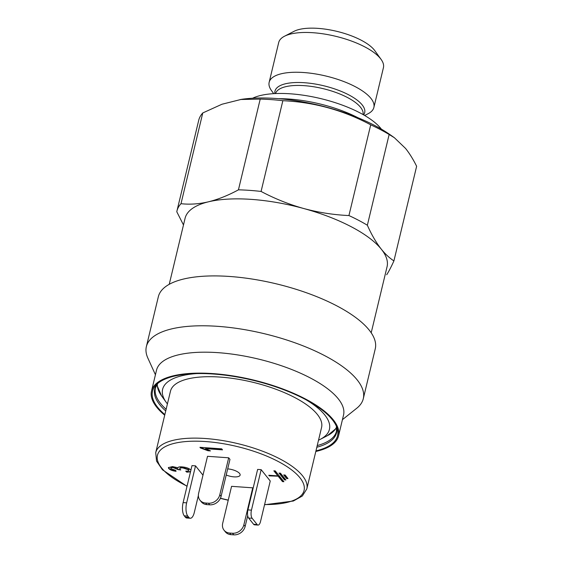 <?xml version="1.0" encoding="UTF-8"?>
<svg xmlns="http://www.w3.org/2000/svg" width="563" height="563" viewBox="0 0 563 563"><rect width="100%" height="100%" fill="white"/><g stroke="black" fill="none" stroke-linecap="round" stroke-linejoin="round"><path stroke-width="0.84" d="M381.383 129.145A72.31 25.989 -166.5 0 0 380.912 128.54A72.31 25.989 -166.5 0 0 319.918 98.405A72.31 25.989 -166.5 0 0 252.618 98.229M357.955 117.73A72.31 25.989 -166.5 0 0 278.671 98.694M364.669 115.492L368.096 113.726A53.851 19.353 -166.5 0 0 373.874 107.449A53.851 19.353 -166.5 0 0 370.926 98.37A53.851 19.353 -166.5 0 0 314.654 73.795A53.851 19.353 -166.5 0 0 269.156 82.311A53.851 19.353 -166.5 0 0 271.45 90.523L273.709 93.655M373.874 107.449L383.431 67.659A53.851 19.353 -166.5 0 0 381.13 59.446A53.851 19.353 -166.5 0 0 380.475 58.587A53.851 19.353 -166.5 0 0 334.577 36.032A53.851 19.353 -166.5 0 0 284.484 36.243A53.851 19.353 -166.5 0 0 278.706 42.521L269.156 82.311M381.13 59.446L374.831 50.698A45.005 16.172 -166.5 0 0 374.289 49.98A45.005 16.172 -166.5 0 0 335.928 31.134A45.005 16.172 -166.5 0 0 294.062 31.31L284.484 36.243M371.2 332.81L387.055 266.756A103.852 37.327 -166.5 0 0 381.362 249.254A103.852 37.327 -166.5 0 0 303.795 208.535A103.852 37.327 -166.5 0 0 208.507 201.8A103.852 37.327 -166.5 0 0 185.086 218.268L169.231 284.322M394.417 137.752L389.146 134.494L367.358 225.235C371.601 234.792 376.267 242.794 381.362 249.254C385.324 254.159 389.505 258.044 393.917 260.908L416.634 166.282C413.2 159.35 409.512 153.403 405.564 148.442L394.417 137.752L390.813 135.197A103.085 37.045 -166.5 0 0 241.464 99.341L221.949 104.246L202.779 112.945A113.466 40.782 -166.5 0 0 198.732 120.25L176.944 210.991A113.466 40.782 -166.5 0 0 176.782 211.758L183.482 224.968M389.146 134.494A113.466 40.782 -166.5 0 0 370.714 124.824C343.198 110.165 313.908 102.128 282.858 100.7A113.466 40.782 -166.5 0 0 260.219 99.102L240.288 99.51M202.779 112.945L180.997 203.686C189.689 204.679 198.859 204.052 208.507 201.8C218.198 199.386 228.177 195.403 238.438 189.837L260.219 99.102M180.997 203.686A113.466 40.782 -166.5 0 0 176.944 210.991M282.858 100.7L261.077 191.441C274.793 198.704 289.03 204.404 303.795 208.535C318.616 212.518 333.662 214.862 348.933 215.559L370.714 124.824M261.077 191.441A113.466 40.782 -166.5 0 0 238.438 189.837M393.917 260.908C391.165 266.961 388.759 271.577 386.697 274.758M367.358 225.235A113.466 40.782 -166.5 0 0 348.933 215.559M342.438 419.66L356.745 408.245A111.544 40.093 -166.5 0 0 363.29 398.695L375.261 348.828A111.544 40.093 -166.5 0 0 369.145 330.024A111.544 40.093 -166.5 0 0 252.59 279.114A111.544 40.093 -166.5 0 0 158.337 296.75L146.366 346.618A111.544 40.093 -166.5 0 0 147.858 358.089L155.43 374.761M363.29 398.695A111.544 40.093 -166.5 0 0 357.174 379.891A111.544 40.093 -166.5 0 0 240.619 328.982A111.544 40.093 -166.5 0 0 146.366 346.618M315.808 451.47A96.16 34.561 -166.5 0 0 338.518 435.98L343.543 415.044A96.16 34.561 -166.5 0 0 338.272 398.829A96.16 34.561 -166.5 0 0 237.79 354.943A96.16 34.561 -166.5 0 0 156.535 370.144L151.51 391.088A96.16 34.561 -166.5 0 0 156.781 407.295A96.16 34.561 -166.5 0 0 164.706 415.198M338.518 435.98A96.16 34.561 -166.5 0 0 333.24 419.773A96.16 34.561 -166.5 0 0 232.765 375.887A96.16 34.561 -166.5 0 0 151.51 391.088M315.956 450.872A95.161 34.202 -166.5 0 0 337.005 427.796A95.161 34.202 -166.5 0 0 332.325 419.709A95.161 34.202 -166.5 0 0 243.272 378.139A95.161 34.202 -166.5 0 0 156.577 384.48A95.161 34.202 -166.5 0 0 157.703 407.359A95.161 34.202 -166.5 0 0 164.853 414.593M227.691 468.88A9.613 3.455 13.5 0 1 240.119 475.116A9.613 3.455 13.5 0 1 233.969 476.861A9.613 3.455 13.5 0 1 226.22 475.017M167.422 403.91A85.773 30.824 13.5 0 1 166.275 402.411A85.773 30.824 13.5 0 1 196.874 373.579M170.469 391.208A77.694 27.925 13.5 0 1 220.168 377.083A77.694 27.925 13.5 0 1 321.572 427.486L306.821 488.909A77.694 27.925 13.5 0 0 205.425 438.514A77.694 27.925 13.5 0 0 155.719 452.638L170.469 391.208M287.982 478.592L285.131 475.031L283.717 474.933L286.567 478.494L287.982 478.592M285.891 479.972L280.451 473.173L279.037 473.075L284.484 479.873L285.891 479.972M278.425 476.537L282.485 481.604L283.893 481.71L275.265 470.928L273.85 470.83L277.911 475.897L268.776 475.256L269.29 475.89L278.509 476.192L282.57 481.259L283.597 481.33M261.162 469.669L257.636 469.422L247.917 509.902L251.443 510.155L261.162 469.669L270.247 481.006L260.528 521.493A6.151 2.414 94 0 1 258.051 525.075L254.518 524.829A6.151 2.414 -86 0 1 253.61 524.273L257.143 524.526L252.154 518.298L248.621 518.044L253.61 524.273M208.451 503.223A10 8.466 -38.7 0 0 219.802 494.8L221.083 496.397L229.964 459.401L228.691 457.803L207.515 456.304L198.633 493.301A10 8.466 -38.7 0 0 199.999 500.204A10 8.466 -38.7 0 0 205.629 503.026L206.91 504.624L209.732 504.821L208.451 503.223L205.629 503.026M195.523 465.854L191.99 465.608L183.109 502.604L186.634 502.85L195.523 465.854L202.983 475.172M253.104 488.283L252.745 487.832L231.569 486.333L222.688 523.33A10 8.466 -38.7 0 0 224.06 530.233A10 8.466 -38.7 0 0 229.683 533.055L230.964 534.653L233.786 534.85L232.505 533.252L229.683 533.055M199.942 447.311L221.702 448.852L222.512 449.858L205.495 448.655L210.463 450.914L207.951 450.738L200.47 447.965L199.942 447.311M190.505 471.787L186.832 472.181L185.734 471.14C188.049 471.245 189.048 470.83 188.732 469.894L182.855 467.916C180.42 467.754 179.442 468.191 179.928 469.218L180.793 469.943L178.133 469.633L173.193 467.6C171.293 467.473 170.54 467.825 170.934 468.634L175.459 470.288L175.994 471.294C172.616 470.879 170.188 469.95 168.696 468.507L168.386 467.621L172.503 466.586L177.824 467.726M188.922 470.239L188.816 469.542L182.94 467.571L182.855 467.916M179.801 468.261L179.928 469.218M170.856 467.994L170.934 468.634M177.901 467.55L177.824 468.008C177.978 467.037 179.372 466.671 182.011 466.896C186.043 467.227 189.041 468.289 191.005 470.07M306.047 399.786A85.773 30.824 13.5 0 1 320.22 439.372A85.773 30.824 13.5 0 1 318.517 440.182M184.256 515.828L185.283 517.108L188.809 517.355L187.789 516.081L184.256 515.828A10 3.927 -86 0 1 183.109 502.604M188.809 517.355A10 3.927 94 0 0 190.28 518.256L186.754 518.009A10 3.927 -86 0 1 185.283 517.108M190.28 518.256A10 3.927 94 0 0 194.312 512.436L198.373 495.524M186.634 502.85A10 3.927 94 0 0 187.789 516.081M219.802 494.8L228.691 457.803M221.083 496.397A10 8.466 141.3 0 1 209.732 504.821M206.91 504.624A10 8.466 141.3 0 1 201.28 501.802L199.999 500.204M232.505 533.252A10 8.466 -38.7 0 0 243.863 524.829L252.745 487.832M243.863 524.829L245.144 526.426L247.713 515.708M230.964 534.653A10 8.466 141.3 0 1 225.341 531.831L224.06 530.233M245.144 526.426A10 8.466 141.3 0 1 233.786 534.85M257.143 524.526A6.151 2.414 94 0 0 258.051 525.075M251.443 510.155A6.151 2.414 94 0 0 252.154 518.298M248.621 518.044A6.151 2.414 -86 0 1 247.917 509.902M222.209 449.485L205.495 448.655M209.732 450.506L207.951 450.738M208.036 450.386L200.555 447.62L200.47 447.965M190.59 471.435L186.832 472.181M186.916 471.829L186.177 471.132M189.006 470.077L188.816 469.542M182.94 467.571C180.505 467.403 179.527 467.839 180.012 468.866M180.237 469.521L178.133 469.633M178.126 469.134L173.277 467.248L173.193 467.6M173.277 467.248C171.377 467.128 170.624 467.473 171.018 468.289M176.078 470.942C172.7 470.527 170.265 469.598 168.78 468.156L168.696 468.507M168.78 468.156L168.457 467.452M269.163 475.285L278.509 476.192M274.237 470.858L277.911 475.897M279.424 473.103L284.568 479.521L285.596 479.599M284.568 479.521L284.484 479.873M284.104 474.961L286.651 478.142L287.679 478.212M286.651 478.142L286.567 478.494M363.065 114.571A45.005 16.172 -166.5 0 0 360.531 107.273A45.005 16.172 -166.5 0 0 313.908 86.793A45.005 16.172 -166.5 0 0 275.56 93.564M363.642 114.894A46.131 16.58 -166.5 0 0 362.157 104.88A46.131 16.58 -166.5 0 0 310.699 83.352A46.131 16.58 -166.5 0 0 274.899 93.592M157.731 383.445A93.493 33.604 -166.5 0 0 159.857 404.853A93.493 33.604 -166.5 0 0 165.726 410.955M316.828 447.233A93.493 33.604 -166.5 0 0 336.442 426.346M157.781 383.403L155.465 387.794A93.085 33.456 -166.5 0 0 160.568 403.481A93.085 33.456 -166.5 0 0 166.127 409.294M317.222 445.572A93.085 33.456 -166.5 0 0 336.484 431.251L336.414 426.29M166.275 402.411L161.574 395.888A92.381 33.203 13.5 0 1 157.316 383.987M228.268 500.092A75.386 27.094 13.5 0 1 220.457 498.213M187.064 486.129A75.386 27.094 13.5 0 1 157.95 453.771A75.386 27.094 13.5 0 1 205.685 441.561A75.386 27.094 13.5 0 1 298.165 475.714A75.386 27.094 13.5 0 1 264.603 504.539M336.568 427.021A92.381 33.203 13.5 0 1 327.37 435.692L320.22 439.372M161.574 395.888L157.176 385.739L157.063 384.325M155.719 452.638L156.542 461.118L162.454 469.781L187.015 486.333M220.393 498.361L228.233 500.247M264.554 504.751L293.33 501.028L302.324 496.017L306.821 488.909M336.639 427.437L335.914 428.619L327.37 435.692"/></g></svg>
